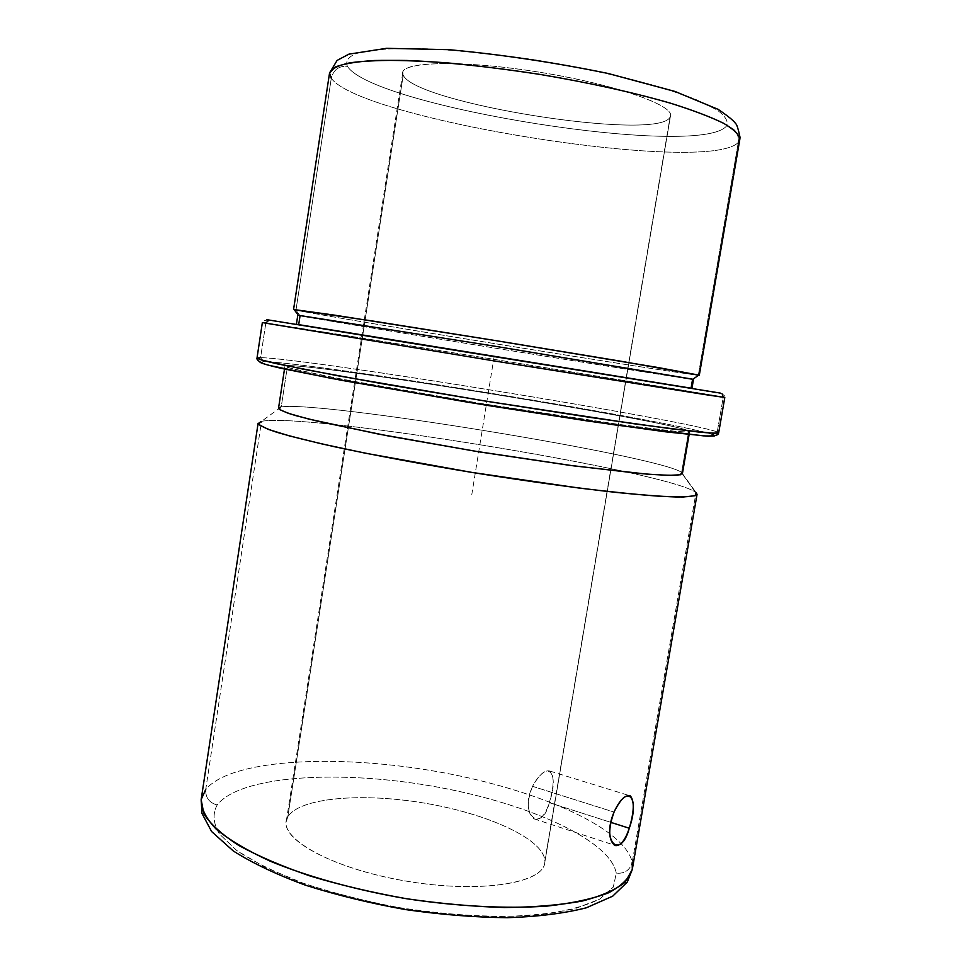 <?xml version="1.0" encoding="UTF-8"?>
<svg xmlns="http://www.w3.org/2000/svg" width="966" height="966" viewBox="0 0 966 966"><rect width="100%" height="100%" fill="white"/><g stroke="black" fill="none" stroke-linecap="round" stroke-linejoin="round"><path stroke-width="0.72" stroke-dasharray="4.83 3.62" d="M549.304 802.661L610.741 822.332L549.304 802.661C554.061 786.469 554.327 775.964 550.113 771.134C545.041 769.552 539.173 774.611 532.544 786.324C526.385 802.203 526.905 813.046 534.089 818.866C540.175 820.714 545.247 815.316 549.304 802.661C542.168 833.646 518.537 815.618 532.544 786.324L614.05 812.08L532.544 786.324C548.157 757.525 559.688 773.621 549.304 802.661M615.765 845.661L615.101 845.479M287.771 817.031L286.286 821.293C281.867 841.072 337.327 870.088 409.101 881.596C480.839 893.333 542.626 883.31 544.667 863.145L670.489 115.872C673.749 105.052 614.787 84.344 540.175 72.317C465.588 60.182 403.1 61.22 402.786 72.51L403.233 75.082L287.771 817.031L403.233 75.082C414.462 103.459 658.933 142.05 670.09 117.019L544.836 860.984C544.208 839.285 488.096 813.831 425.318 803.265C362.576 792.47 299.086 797.493 287.771 817.031C299.086 797.493 362.576 792.47 425.318 803.265C488.096 813.831 544.208 839.285 544.836 860.984C546.708 882.839 481.068 894.13 405.068 880.92C329.008 867.987 275.262 836.302 287.771 817.031M347.386 66.304C372.888 107.081 700.712 158.907 726.601 125.894C728.606 121.378 725.345 116.029 716.844 109.846L696.619 99.824C678.168 92.7 655.359 85.588 628.166 78.463C599.053 71.556 568.262 65.41 535.804 60.013C487.154 52.707 441.365 48.638 405.889 48.3C384.371 48.735 367.937 50.413 356.575 53.323C348.328 56.849 345.26 61.172 347.386 66.304C338.8 65.833 333.427 69.842 331.278 78.318C361.453 120.11 708.247 175.039 738.29 142.388C738.93 133.61 735.029 128.104 726.601 125.894C700.712 158.907 372.888 107.081 347.386 66.304C345.26 61.172 348.328 56.849 356.575 53.323L376.354 49.616C394.466 48.252 416.962 48.24 443.865 49.604C472.736 51.79 503.383 55.255 535.804 60.013C584.49 67.934 630.629 78.258 666.588 89.138C688.432 96.395 705.192 103.29 716.844 109.846C725.345 116.029 728.606 121.378 726.601 125.894C735.029 128.104 738.93 133.61 738.29 142.388C708.247 175.039 361.453 120.11 331.278 78.318C333.427 69.842 338.8 65.833 347.386 66.304M403.233 75.082C395.372 62.017 456.737 59.168 535.973 71.653C615.221 83.994 677.685 106.308 670.09 117.019C658.933 142.05 414.462 103.459 403.233 75.082M293.567 309.482L295.97 310.11L331.278 78.318L295.97 310.11C330.927 317.597 674.57 373.19 698.309 375.194L738.29 142.388L698.309 375.194L699.312 375.194M331.278 78.318L329.551 72.993M739.811 139.442L738.29 142.388M698.587 375.206L692.586 379.276C670.428 376.776 333.439 322.233 300.052 315.761L295.97 310.11L300.052 315.761C333.439 322.233 670.428 376.776 692.586 379.276L698.309 375.194C674.57 373.19 330.927 317.597 295.97 310.11L294.256 309.724M296.381 324.443L691.922 388.513M693.491 379.336L692.586 379.276L691.028 388.344L298.675 324.781L300.052 315.761L297.782 315.242M296.405 324.335L691.946 388.392L296.405 324.335M720.37 393.102L722.206 393.983L723.256 397.147L724.79 397.485C725.502 396.724 724.633 395.565 722.206 393.983L720.37 393.102M269.031 320.06L268.355 320.169C263.923 320.241 261.931 321.05 262.354 322.584L265.819 323.018L268.355 320.169L289.764 323.308L669.788 384.782L722.206 393.983M257.004 358.084L260.591 357.637L265.819 323.018C311.354 329.515 690.919 391.025 723.256 397.147L717.243 431.935L718.668 432.853M723.256 397.147C690.919 391.025 311.354 329.515 265.819 323.018L260.591 357.637C306.898 358.458 685.969 420.065 717.243 431.935L723.256 397.147M260.096 362.359L263.501 361.646C308.528 361.779 683.167 422.685 713.149 434.833L717.243 431.935L713.149 434.833L714.381 435.932M263.501 361.646L260.591 357.637L263.501 361.646L260.325 362.564L269.019 365.438L323.719 376.969L478.701 404.005L638.852 428.288L700.579 435.714L712.92 436.246L713.149 434.833C683.167 422.685 308.528 361.779 263.501 361.646M717.243 431.935C685.969 420.065 306.898 358.458 260.591 357.637M278.534 408.232L281.227 406.952L287.53 365.559L284.958 366.029L289.257 367.913L325.494 376.028L395.492 389.02L486.393 404.356L616.38 424.074L671.08 430.921C682.056 431.923 688.239 432.14 689.627 431.56L688.758 430.86L687.84 432.007L676.212 431.416L620.715 424.678L479.776 403.281L343.232 379.481L293.821 369.145C286.226 367.056 284.137 365.86 287.53 365.559C323.61 364.931 666.492 420.681 688.758 430.86L681.61 472.434L682.407 473.654M287.53 365.559L281.227 406.952C318.14 400.298 660.466 456.169 681.61 472.434L688.758 430.86C666.492 420.681 323.61 364.931 287.53 365.559M681.61 472.434L696.027 492.551L680.994 472C653.946 455.046 317.778 400.395 281.227 406.952L261.496 421.345C304.725 412.192 663.062 470.49 695.291 491.996L696.027 492.551C670.054 471.698 305.123 412.059 261.496 421.345L205.746 789.391C231.115 759.252 334.151 754.011 432.611 770.82C531.095 787.399 624.036 826.039 632.223 862.215L696.027 492.551L632.223 862.215C624.036 826.039 531.095 787.399 432.611 770.82C334.151 754.011 231.115 759.252 205.746 789.391C205.347 797.578 209.151 802.758 217.169 804.956C240.039 775.662 336.917 769.842 429.882 785.744C522.872 801.418 609.824 838.609 616.296 873.204C624.7 873.807 630.001 870.149 632.223 862.215C630.001 870.149 624.7 873.807 616.296 873.204L613.301 887.066L599.632 899.153L575.217 908.62C553.808 913.401 528.04 916.07 497.925 916.625C465.974 915.828 432.72 912.761 398.149 907.448C363.928 900.916 332.123 892.777 302.708 883.021L264.877 867.214L236.718 850.491L219.354 833.936C213.172 823.31 212.435 813.65 217.169 804.956C209.151 802.758 205.347 797.578 205.746 789.391L261.496 421.345L258.115 423.205M616.296 873.204C609.824 838.609 522.872 801.418 429.882 785.744C336.917 769.842 240.039 775.662 217.169 804.956C212.435 813.65 213.172 823.31 219.354 833.936L236.718 850.491C253.684 861.805 275.672 872.648 302.708 883.021C332.123 892.777 363.928 900.916 398.149 907.448C449.915 915.756 500.291 918.207 540.755 914.657C565.605 911.276 585.227 906.108 599.632 899.153L613.301 887.066L616.296 873.204M632.223 862.215L632.295 869.424M201.157 799.594L205.746 789.391M418.459 344.331L619.399 376.812M494.157 356.454L471.782 494.628M691.946 388.332L296.405 324.262M534.089 818.866L614.448 845.19M550.113 771.134L630.303 795.887M286.286 821.293L402.786 72.51M544.667 863.145L670.489 115.872M689.108 434.591L689.627 431.56M284.499 369.06L284.958 366.029M695.291 491.996L680.994 472"/><path stroke-width="1.45" d="M615.101 845.479L614.448 845.19C608.314 839.611 608.182 828.574 614.05 812.08C620.1 799.776 625.521 794.378 630.303 795.887C634.553 800.826 634.203 811.621 629.264 828.248L610.741 822.332L629.264 828.248C625.376 839.877 620.884 845.673 615.765 845.661M738.29 142.388L739.811 139.442C739.304 134.793 733.918 129.408 723.655 123.31C710.517 116.898 692.755 110.172 670.38 103.157C632.839 92.338 589.332 82.75 539.837 74.394C490.245 66.702 445.93 62.066 406.891 60.472C383.442 60.073 364.472 60.846 349.982 62.79C338.317 65.338 331.507 68.743 329.551 72.993L331.278 78.318M329.551 72.993L335.105 67.077C343.292 63.853 356.297 61.655 374.132 60.508C394.623 60.037 418.87 60.81 446.884 62.838C476.516 65.579 507.5 69.431 539.837 74.394C589.332 82.75 632.839 92.338 670.38 103.157C692.755 110.172 710.517 116.898 723.655 123.31C733.918 129.408 739.304 134.793 739.811 139.442L740.053 137.365C738.157 128.587 736.696 124.046 735.681 123.733C734.341 121.233 728.533 116.451 718.245 109.412L674.956 91.444L607.795 73.404C553.723 62.331 500.678 54.41 448.659 49.664L386.509 48.324L348.883 54.156L337.11 60.399L329.551 72.993L293.567 309.482L334.876 315.194L496.693 340.769L658.317 367.587L699.312 375.194L739.811 139.442M692.586 379.276L495.787 346.371L298.301 315.266L300.052 315.761L298.675 324.781L392.812 340.249L691.028 388.344L692.586 379.276M294.256 309.724L371.524 320.833L496.693 340.769L621.754 361.369L698.587 375.206M691.922 388.513L296.381 324.443L297.782 315.242L495.787 346.371L693.491 379.336L691.922 388.513M720.37 393.102L266.797 319.674L720.37 393.102M260.591 357.637L257.004 358.084C256.364 358.519 257.439 362.383 268.934 365.317L330.263 378.189L467.616 402.182L614.376 424.847L703.296 435.847C712.28 436.246 717.243 435.63 718.209 434L718.668 432.853L713.439 433.251L671.684 428.856L591.289 417.578L486.888 401.325L338.523 375.883L277.085 363.808C264.974 361.03 258.284 359.123 257.004 358.084L261.846 360.113L302.853 369.121L382.693 383.792L486.888 401.325L635.7 424.014L697.802 431.947C710.167 433.142 717.122 433.444 718.668 432.853L724.79 397.485L493.457 360.801L262.354 322.584L493.457 360.801L704.262 394.478L724.79 397.485L723.256 397.147L722.206 393.983M257.004 358.084L262.354 322.584L265.819 323.018L269.031 320.06M718.668 432.853L717.243 431.935M714.381 435.932L708.114 436.234L665.828 431.85L587.207 420.922L486.26 405.237L342.519 380.495L281.734 368.457C269.369 365.595 262.148 363.566 260.096 362.359M689.108 434.591L682.407 473.654L677.552 475.187C669.909 475.501 657.496 474.958 640.325 473.557L569.698 465.334L478.713 451.798L388.103 435.932L318.49 421.43L295.97 415.67C285.381 412.446 279.572 409.97 278.534 408.232L284.499 369.06M205.746 789.391L201.157 799.594L258.115 423.205C259.154 425.414 265.372 428.421 276.759 432.249C291.189 436.499 310.533 441.353 334.779 446.799C374.204 455.264 423.41 464.441 475.284 472.966C527.207 481.249 576.787 488.072 616.863 492.479C641.593 494.966 661.481 496.476 676.526 496.995C688.529 496.959 695.375 496.065 697.066 494.302L696.027 492.551L695.315 495.703L683.143 497.007L659.174 496.222C637.5 494.628 610.778 491.899 579.02 488.047L471.517 472.35L365.655 453.247L322.596 444.082L289.679 435.98L268.27 429.387L258.719 424.545L260.518 421.587M280.394 407.121L279.307 409.427L288.641 413.436L308.746 419.063L378.744 434.132L475.284 451.231L573.2 465.805L646.713 474.101L668.991 475.369L680.559 474.753L681.61 472.434M201.157 799.594L201.966 813.408L211.626 831.557L233.325 850.998C252.706 863.254 276.807 874.665 305.63 885.242C336.699 895.108 369.893 903.198 405.237 909.537C440.774 914.609 474.777 917.338 507.283 917.7C537.857 916.686 564.204 913.401 586.302 907.811L612.71 896.17L627.308 882.055L632.295 869.424L625.28 882.03C615.934 889.674 601.589 896.013 582.232 901.037C560.159 905.094 534.222 907.255 504.433 907.521C473.014 906.591 440.315 903.645 406.336 898.694C355.573 889.952 308.021 876.766 270.48 861.31C247.525 850.732 229.461 840.046 216.299 829.263C206.169 818.685 201.121 808.796 201.157 799.594L203.85 813.77C210.298 823.986 221.902 834.515 238.687 845.383C258.357 856.214 282.277 866.454 310.46 876.102C340.563 885.134 372.526 892.669 406.336 898.694C457.268 906.422 506.534 908.921 547.034 906.096C572.162 903.319 592.677 898.875 608.568 892.801C621.512 885.955 629.421 878.166 632.295 869.424L632.223 862.215M629.264 828.248C639.963 798.411 628.033 781.76 614.05 812.08C600.888 842.618 620.86 859.812 629.264 828.248M296.405 324.262L691.946 388.332M693.008 379.191L698.865 375.013M298.301 315.266L294.05 309.446M632.295 869.424L697.066 494.302"/></g></svg>
